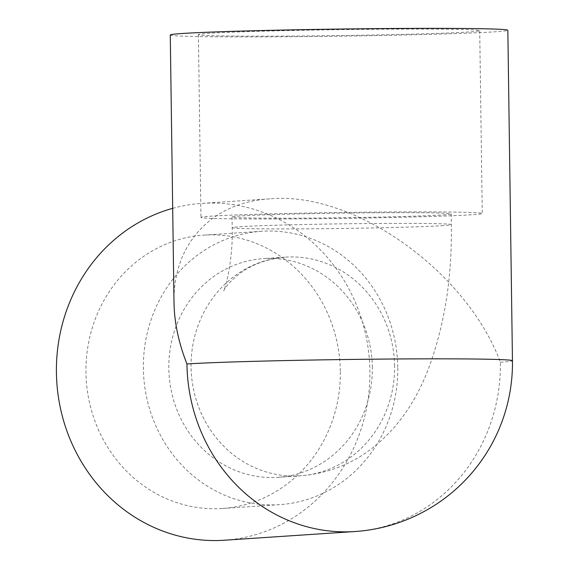 <?xml version="1.0" encoding="UTF-8"?>
<svg xmlns="http://www.w3.org/2000/svg" width="569" height="569" viewBox="0 0 569 569"><rect width="100%" height="100%" fill="white"/><g stroke="black" fill="none" stroke-linecap="round" stroke-linejoin="round"><path stroke-width="0.43" stroke-dasharray="2.85 2.13" d="M443.358 214.876A109.589 2.312 179.2 0 0 451.181 213.908A109.589 2.312 179.2 0 0 341.578 213.133A109.589 2.312 179.2 0 0 232.031 216.974A109.589 2.312 179.2 0 0 320.916 217.998A109.589 2.312 179.2 0 0 443.358 214.876M372.325 367.41A109.589 101.723 86.2 0 0 263.283 258.625A109.589 101.723 86.2 0 0 169.078 374.736A109.589 101.723 86.2 0 0 277.864 477.313A109.589 101.723 86.2 0 0 372.325 367.41M286.847 36.11A140.671 2.966 179.2 0 0 479.71 30.662A140.671 2.966 179.2 0 0 339.01 29.666A140.671 2.966 179.2 0 0 198.396 34.588A140.671 2.966 179.2 0 0 286.847 36.11M289.401 218.923A140.671 2.966 179.2 0 0 482.263 213.475A140.671 2.966 179.2 0 0 341.564 212.479A140.671 2.966 179.2 0 0 200.949 217.408A140.671 2.966 179.2 0 0 289.401 218.923M340.333 371.095A136.987 127.157 86.2 0 0 204.036 235.118A136.987 127.157 86.2 0 0 86.275 380.256A136.987 127.157 86.2 0 0 222.259 508.48A136.987 127.157 86.2 0 0 340.333 371.095M397.767 367.268A136.987 127.157 86.2 0 0 261.463 231.291A136.987 127.157 86.2 0 0 143.701 376.429A136.987 127.157 86.2 0 0 279.685 504.653A136.987 127.157 86.2 0 0 397.767 367.268M170.266 34.986A168.808 3.556 179.2 0 0 339.103 36.181A168.808 3.556 179.2 0 0 507.84 30.271M174.007 302.772C172.663 244.364 211.561 202.201 269.891 198.837C353.811 191.092 466.288 270.816 500.4 362.233A168.808 156.695 -93.8 0 1 354.9 531.531M172.684 208.339A168.808 156.695 -93.8 0 1 201.917 203.368A168.808 156.695 -93.8 0 1 369.494 361.379A168.808 156.695 -93.8 0 1 224.378 540.23M443.507 225.594A109.589 2.312 -0.8 0 1 301.086 228.866A109.589 2.312 -0.8 0 1 232.18 227.685A109.589 2.312 -0.8 0 1 341.727 223.845A109.589 2.312 -0.8 0 1 451.331 224.627A109.589 2.312 -0.8 0 1 443.507 225.594M394.58 365.924A109.589 101.723 86.2 0 0 291.3 256.932A109.589 101.723 86.2 0 0 285.538 257.138A109.589 101.723 86.2 0 0 191.326 373.257A109.589 101.723 86.2 0 0 300.119 475.833A109.589 101.723 86.2 0 0 394.58 365.924M500.4 362.233A168.808 3.556 179.2 0 0 512.456 360.739M451.181 213.908L451.331 224.627C452.184 278.454 444.268 327.275 427.575 371.095C416.743 398.165 400.306 426.757 370.632 449.41C350.049 464.887 326.549 473.7 300.119 475.833L277.864 477.313M232.031 216.974L232.18 227.685C233.148 255.538 226.633 285.787 223.567 290.88L225.715 287.487C227.842 284.344 231.327 280.659 236.163 276.434C249.151 265.424 265.609 258.987 285.538 257.138L263.283 258.625M479.71 30.662L482.263 213.475M198.396 34.588L200.949 217.408M204.036 235.118L261.463 231.291M222.259 508.48L279.685 504.653M269.891 198.837L201.917 203.368"/><path stroke-width="0.85" d="M512.456 360.739L507.84 30.271A168.808 3.556 179.2 0 0 401.707 28.45A168.808 3.556 179.2 0 0 170.266 34.986L174.007 302.772C174.334 322.445 178.645 342.844 186.938 363.968A168.808 156.695 -93.8 0 0 346.023 531.851A168.808 156.695 -93.8 0 0 354.9 531.531A168.808 168.808 0 0 0 512.456 360.739A168.808 3.556 179.2 0 0 406.316 358.918A168.808 3.556 179.2 0 0 186.938 363.968M354.9 531.531L224.378 540.23A168.808 156.695 -93.8 0 1 215.502 540.55A168.808 156.695 -93.8 0 1 57.889 393.371A168.808 156.695 -93.8 0 1 172.684 208.339"/></g></svg>
